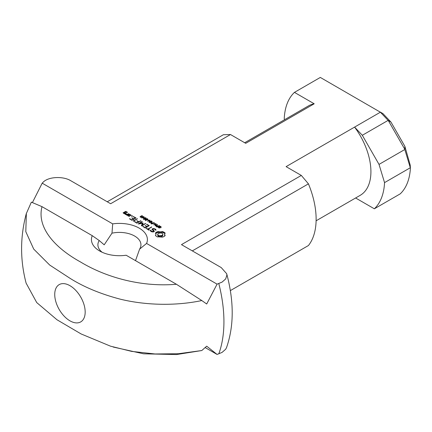 <?xml version="1.0" encoding="UTF-8"?>
<svg xmlns="http://www.w3.org/2000/svg" width="432" height="432" viewBox="0 0 432 432"><rect width="100%" height="100%" fill="white"/><g stroke="black" fill="none" stroke-linecap="round" stroke-linejoin="round"><path stroke-width="0.65" d="M157.313 226.687L158.09 226.238L157.027 225.742L156.449 226.017L157.313 226.984M156.449 226.017L156.503 226.519M156.449 226.114L156.449 226.487M158.09 226.238L158.09 226.568M159.235 225.574L159.521 225.742L157.345 227L156.044 226.109L156.956 225.509L158.35 226.087L159.235 225.574L159.235 225.909M158.35 226.087L158.35 226.422M157.788 225.763L157.788 226.06M156.308 225.677L156.308 226.395M153.954 223.285L154.78 223.76L154.51 223.916L153.689 223.441L153.954 223.285L153.954 223.598M151.913 221.351L152.199 221.519L149.731 222.61L151.913 221.351L151.913 221.681M151.13 220.898L151.405 221.06L149.229 222.318L148.932 222.145L149.499 220.498L147.512 221.324L149.688 220.066L149.985 220.239L149.418 221.886L151.13 220.898L151.13 221.216M149.418 221.886L149.418 222.205M149.688 220.066L149.731 220.968M149.499 220.498L149.186 222.291M146.075 220.072L147.539 219.24L146.918 218.884L146.081 219.224L145.492 219.71L146.075 220.271M145.492 219.71L145.627 220.217M145.492 219.845L145.492 220.163M147.409 218.959L147.539 219.688M146.95 219.726L146.95 220.034M147.625 218.835L147.895 219.251L146.524 220.196L145.4 220.115L145.152 219.656L147.101 218.678L147.625 218.835L147.625 219.618M147.101 219.559L147.625 219.71M145.805 219.067L145.805 219.391M145.341 220.271L145.805 219.942M145.341 219.391L145.341 220.077M143.975 217.652L143.289 217.258L142.306 217.825L143.975 217.831M143.791 216.659L144.056 216.815L143.537 217.118L144.482 217.663L141.61 217.917L142.976 216.794L143.791 216.659L143.791 216.967M143.267 216.961L143.267 217.269M142.976 216.794L142.976 217.075M143.024 217.102L143.024 217.409M143.537 217.118L143.537 217.399M144.385 219.094L145.849 218.263L145.228 217.906L144.385 218.246L143.797 218.732L144.385 219.294M143.797 218.732L143.932 219.24M143.797 218.867L143.797 219.186M145.714 217.982L145.849 218.711M145.26 218.749L145.26 219.056M145.935 217.858L146.205 218.273L144.833 219.218L143.71 219.143L143.456 218.678L145.411 217.701L145.935 217.858L145.935 218.641M145.411 218.581L145.935 218.732M144.11 218.09L144.11 218.414M143.645 219.294L144.11 218.965M143.645 218.414L143.645 219.1M147.868 219.769L148.689 220.244L148.419 220.401L147.598 219.926L147.868 219.769L147.868 220.082M142.565 215.908L142.646 216.664L141.896 215.93L141.259 216.286L141.664 216.621L140.546 216.67L140.562 217.069L141.572 217.253L140.351 217.199L140.076 216.713L141.842 215.719L142.565 215.908L142.565 216.626M141.151 215.881L141.151 216.626M141.021 216.599L140.908 216.238M140.281 216.508L140.281 217.156M140.405 216.864L140.405 217.226M141.259 216.286L141.259 216.664M142.511 216.248L142.511 216.605M152.069 223.657L152.847 223.209L151.783 222.718L151.211 222.993L152.069 223.954M151.211 222.993L151.265 223.49M151.211 223.085L151.211 223.457M152.847 223.209L152.847 223.544M153.992 222.55L154.278 222.718L152.102 223.976L150.8 223.085L151.713 222.48L153.106 223.063L153.992 222.55L153.992 222.885M153.106 223.063L153.106 223.393M152.545 222.739L152.545 223.036M151.07 222.653L151.07 223.371M157.216 224.413L157.496 224.575L155.315 225.828L155.018 225.661L155.585 224.014L153.598 224.84L155.779 223.582L156.076 223.754L155.504 225.401L157.216 224.413L157.216 224.732M155.504 225.401L155.504 225.72M155.779 223.582L155.822 224.483M155.585 224.014L155.272 225.806M161.222 227.081L160.952 227.378L160.515 226.573L159.602 226.471L160.148 227.653L159.548 227.983L158.582 227.761L158.182 227.173L158.414 226.913L158.825 227.605L159.656 227.707L159.079 226.557L159.727 226.195L160.758 226.417L161.168 227.178M160.758 226.417L160.758 226.773M159.3 227.205L159.727 227.075M159.3 226.325L159.3 227.032M159.764 227.545L159.764 227.939M158.825 227.605L158.825 227.875M158.555 227.329L158.555 227.74M158.414 226.913L158.414 227.648M159.548 227.675L159.829 227.961M159.484 226.627L159.484 227.205M160.785 226.8L160.834 227.318M139.617 249.118L146.578 243.437A27.983 16.157 0 0 0 112.693 223.873L111.991 233.167A21.524 12.425 180 0 1 134.638 236.039A21.524 12.425 180 0 1 140.94 244.825A21.524 12.425 180 0 1 139.617 249.118L135.508 260.642M146.578 243.437L217.08 284.143L222.053 282.118L225.677 278.942L226.886 275.092L226.665 273.699L221.233 267.581L181.467 244.625L301.32 175.43L286.097 166.639L354.586 127.1L362.313 135.281L388.12 120.382L380.392 112.201L354.586 127.1A51.656 29.824 -120 0 1 360.223 195.323L316.111 220.795M32.416 202.57L42.19 183.168L43.178 182.174C48.692 176.445 63.515 176.121 70.875 180.776L110.641 203.731L230.494 134.536L245.716 143.327L314.204 103.783L294.446 92.378L320.317 77.436L380.392 112.201M42.19 183.168L112.693 223.873M129.184 216.378L127.364 215.325L129.233 214.245L131.053 215.039L129.184 216.378M136.766 223.155L134.438 221.546L136.987 222.75L138.38 221.945L136.755 220.741L138.845 221.675L140.929 220.741L136.766 223.155M153.236 231.995L151.675 231.763L150.638 231.163L150.277 230.38L150.908 230.283L151.222 230.963L153.025 231.579L153.657 231.217L151.961 229.165L153.193 228.458L155.779 229.311L155.903 230.315L154.386 229.036L153.387 228.879L152.755 229.246L154.451 231.298L153.236 231.995M148.252 229.252L149.413 229.921L148.948 230.191L146.178 228.317L147.793 228.987L151.735 226.978L148.252 229.252L148.252 229.786M133.726 221.119L133.261 220.855L137.425 218.716L133.726 221.119M126.949 215.087L126.49 215.082L126.797 214.639L125.339 214.418L125.415 213.872L127.418 214.283L128.812 213.743L126.949 215.087M132.37 215.795L132.37 216.248L131.441 216.022L132.37 215.795L132.37 216.248M138.181 223.97L141.88 221.567L142.339 221.832L139.482 223.484L143.078 223.052L142.333 225.115L145.654 223.468L141.944 225.877L141.394 225.688L142.393 223.447L138.181 223.97M159.176 236.887L157.286 236.882L155.423 235.591L156.028 234.333L155.423 233.069L156.519 232.151L158.112 231.52L160.299 231.865L162.481 231.52L165.17 233.069L164.565 234.333L165.17 235.591L164.074 236.515L162.481 237.146L159.176 236.887M145.103 227.966L142.776 226.357L145.325 227.561L146.718 226.757L145.093 225.558L147.182 226.492L148.581 225.682L146.491 224.213L149.272 225.558L145.103 227.966M131.798 220.288L129.476 218.678L132.025 219.883L133.412 219.078L131.792 217.874L133.877 218.813L135.275 218.003L133.186 216.535L135.967 217.874L131.798 220.288M124.902 213.905L123.077 212.852L125.588 211.405L127.408 212.193L126.997 212.695L126.538 212.69L126.716 212.323L125.82 211.804L124.918 212.328L126.052 213.241L124.902 213.905M130.361 215.163L129.465 214.65L128.061 215.46L128.952 215.978L130.361 215.163L130.361 215.698M128.952 215.978L128.952 216.378M128.061 215.46L128.061 215.989M129.686 214.25L129.686 214.774M129.233 214.245L129.233 214.78M140.459 220.747L140.459 221.281M138.845 221.675L138.845 222.21M137.23 220.747L137.23 221.281M138.38 221.945L138.38 222.48M136.987 222.75L136.987 223.15M134.914 221.551L134.914 222.086M152.755 229.246L152.755 230.121M153.652 231.212L153.959 231.579M155.779 229.311L155.822 230.288M154.705 228.69L154.705 229.219M155.412 229.981L155.779 230.191M153.193 228.458L153.193 228.992M152.453 229.765L152.755 229.592M153.657 231.217L153.657 231.757M153.025 231.579L153.025 231.968M152.026 231.428L152.026 231.817M151.222 230.963L151.222 231.498M150.908 230.283L151.011 231.379M150.509 230.148L150.509 230.888M150.584 231.055L150.908 231.158M151.259 226.984L151.259 227.518M147.793 228.987L147.793 229.522M146.648 228.328L146.648 228.863M136.955 218.722L136.955 219.256M133.261 220.855L133.261 221.125M128.812 213.743L128.812 214.013M128.358 213.737L128.358 214.272M127.418 214.283L127.418 214.817M126.02 214.234L126.02 214.612M125.415 213.872L125.415 214.461M126.797 214.639L126.797 215.087M131.976 215.708L131.976 216.329M131.587 215.795L131.587 216.248M142.393 223.447L141.701 225.871M145.179 223.474L145.179 224.008M142.333 225.115L142.333 225.65M143.078 223.052L143.078 223.42M142.765 222.998L142.868 223.895M139.482 223.484L139.482 223.873M142.393 223.933L142.765 223.879M141.88 221.567L141.88 222.102M158.431 235.408L159.305 235.742L159.305 236.623L161.287 236.623L162.74 235.786L162.74 233.761L161.287 232.924L158.431 233.258L157.658 234.333L158.431 235.408L158.431 236.288L159.305 236.623M157.853 234.905L157.853 235.786L158.431 236.288M157.658 234.333L157.853 235.786M159.305 235.742L162.162 235.408L162.934 234.333M162.74 234.905L162.74 235.786M162.162 235.408L162.162 236.288M161.287 235.742L161.287 236.623M160.299 235.856L160.299 236.736M164.716 234.981L164.797 235.969M164.565 234.333L164.716 235.861M164.689 232.583L164.797 233.572M164.074 232.151L164.074 233.032L164.689 233.458M163.328 231.795L163.328 232.675L164.074 233.032M162.481 231.52L162.481 232.4L163.328 232.675M161.422 231.779L161.422 232.659L162.481 232.4M160.299 231.865L160.299 232.745L161.422 232.659M159.176 231.779L159.176 232.659L160.299 232.745M158.112 231.52L158.112 232.4L159.176 232.659M157.264 231.795L157.264 232.675L158.112 232.4M156.519 232.151L156.519 233.032L157.264 232.675M155.903 232.583L155.903 233.458L156.519 233.032M156.028 234.333L155.876 234.981M146.961 224.224L146.961 224.748M148.581 225.682L148.581 226.217M147.182 226.492L147.182 227.027M145.568 225.563L145.568 226.098M146.718 226.757L146.718 227.297M145.325 227.561L145.325 227.966M143.251 226.363L143.251 226.897M133.661 216.54L133.661 217.069M135.275 218.003L135.275 218.538M133.877 218.813L133.877 219.348M132.262 217.879L132.262 218.414M133.412 219.078L133.412 219.613M132.025 219.883L132.025 220.282M129.946 218.684L129.946 219.218M125.35 213.111L124.454 212.593L123.773 212.987L124.67 213.505L125.35 213.111L125.35 213.646M124.67 213.505L124.67 213.905M123.773 212.987L123.773 213.516M124.918 212.328L124.918 212.863M126.716 212.323L126.749 212.695M126.041 211.405L126.041 211.934M125.588 211.405L125.588 211.939M69.957 285.687A21.524 12.425 -120 0 0 54.734 294.473A21.524 12.425 -120 0 0 69.957 320.836A21.524 12.425 -120 0 0 85.174 312.05A21.524 12.425 -120 0 0 69.957 285.687L69.957 285.687M102.217 252.299A21.524 12.425 180 0 1 97.897 244.825A21.524 12.425 180 0 1 99.22 240.538L104.198 244.825L111.991 233.167M176.429 354.564L201.798 350.536L206.69 346.178L217.08 354.44L205.178 347.566M99.22 240.538L92.259 235.672A27.983 16.157 0 0 0 99.635 250.976A27.983 16.157 0 0 0 126.144 255.236L176.429 284.267C141.448 287.269 106.24 277.517 80.563 262.003C53.671 247.163 36.752 226.832 42.001 206.642M92.259 235.672L41.98 206.642L31.363 202.149L26.363 213.489L25.796 231.655L33.718 249.091L49.685 265.043L70.195 278.424C84.008 287.086 100.667 293.992 120.166 299.144C144.855 305.219 175.106 306.223 201.798 300.548L176.429 284.267M113.168 347.031L143.564 353.808L176.423 354.548M217.08 284.143L206.69 303.998L201.798 300.548M388.12 120.382L390.987 122.116L382.93 113.589L380.268 112.05M404.854 146.291L404.806 149.51L410.4 168.08L410.206 165.094L404.854 146.291L390.987 122.116M192.316 250.884L308.437 183.843A71.026 41.008 -120 0 1 308.437 245.527L230.326 290.628M308.437 183.843L301.32 175.43M410.4 168.08A71.026 41.008 60 0 1 400.216 193.865L374.344 208.802L355.612 197.986M226.681 273.699C234.101 301.45 234.041 326.106 226.508 347.663L225.677 349.24L222.053 352.415L217.08 354.44M230.494 134.536L223.371 134.73L107.249 201.776M314.204 103.783A51.656 29.824 -120 0 0 308.567 105.851L244.69 142.733M294.446 92.378A71.026 41.008 -120 0 0 284.24 118.557L284.585 119.696M404.806 149.51L379.021 164.398L384.545 182.617L410.281 167.762M362.313 135.281L379.021 164.398M388.325 120.582L404.725 149.164M201.798 350.536L178.367 353.732L155.056 353.97L131.663 351.389L110.533 346.183L81.119 333.952L56.959 319.745L36.72 302.562L26.19 283.262M374.344 208.802A71.026 41.008 -120 0 0 384.545 182.617M156.757 226.363L156.757 226.66M151.513 223.339L151.513 223.636M159.829 227.081L159.829 227.912M218.803 353.867A131.431 75.881 -120 0 0 218.803 283.57M156.443 226.951L156.443 226.076M145.481 220.671L145.481 219.791M147.55 220.039L147.55 219.159M143.791 219.694L143.791 218.813M145.854 219.062L145.854 218.182M151.205 223.927L151.205 223.047M160.839 227.831L160.839 226.951M26.152 283.273C20.029 260.069 20.088 236.806 26.325 213.478"/></g></svg>
